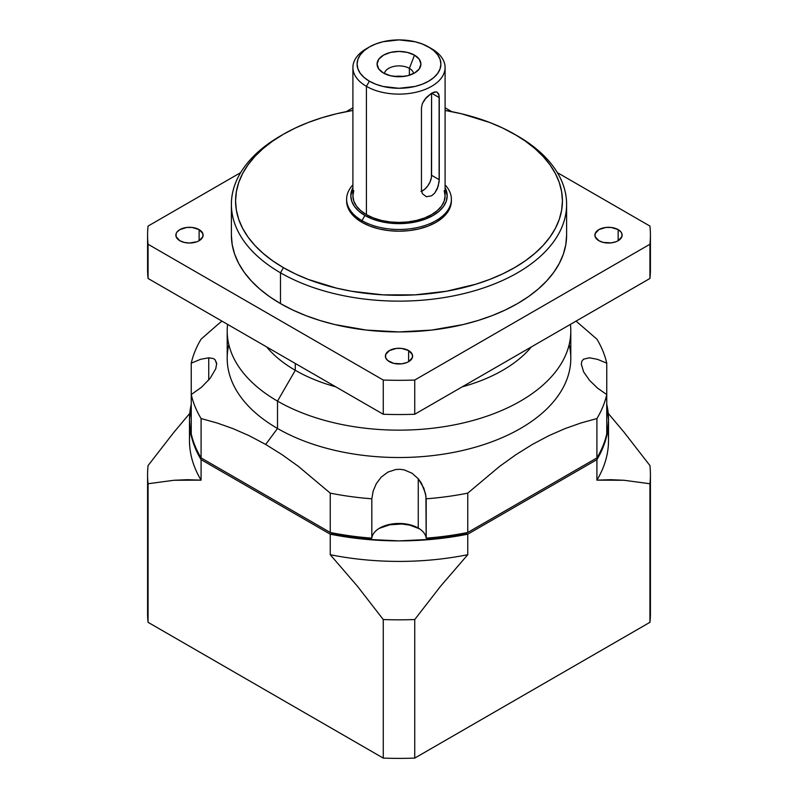 <?xml version="1.0" encoding="UTF-8"?>
<svg xmlns="http://www.w3.org/2000/svg" width="798" height="798" viewBox="0 0 798 798"><rect width="100%" height="100%" fill="white"/><g stroke="black" fill="none" stroke-linecap="round" stroke-linejoin="round"><path stroke-width="1.2" d="M403.229 76.508A14.663 8.469 0 0 0 394.771 76.508L403.229 76.508M409.374 68.369L409.374 75.241L409.374 68.369A14.663 8.469 180 0 0 394.052 66.384A14.663 8.469 180 0 0 384.407 73.536A14.663 8.469 180 0 1 394.052 66.384A14.663 8.469 180 0 1 409.374 68.369L414.501 55.142L419.259 59.252L420.925 64.089L419.259 68.937L414.501 73.047L407.389 75.79L399 76.748L390.611 75.79L383.499 73.047A21.925 12.658 180 0 1 378.99 69.256A21.925 12.658 180 0 1 386.571 53.666A21.925 12.658 180 0 1 414.501 55.142L409.374 68.369A14.663 8.469 0 0 1 413.593 73.536A14.663 8.469 0 0 0 409.374 68.369M517.523 135.939A167.61 96.767 180 0 0 516.027 135.091A167.61 96.767 180 0 1 517.523 135.939L514.56 134.234A163.42 94.354 180 0 1 514.56 267.669A163.42 94.354 180 0 1 283.44 267.669L280.477 272.796A167.61 96.767 0 0 0 517.523 272.796A167.61 96.767 0 0 0 517.523 135.939L502.67 128.019L489.792 122.503L461.543 113.775L445.094 110.433A163.42 94.354 0 0 1 514.56 134.234L525.323 141.096L534.879 148.528L543.129 156.468L549.982 164.847L555.388 173.565L559.278 182.543L561.632 191.7L562.42 200.946L561.632 210.193L559.278 219.36L555.388 228.338L549.982 237.056L543.129 245.425L534.879 253.365L525.323 260.806L514.56 267.669L502.67 273.884L489.792 279.4L476.037 284.158L446.441 291.24L415.02 294.851L382.98 294.851L351.559 291.24L336.457 288.118L308.208 279.4L295.33 273.884L283.44 267.669L280.477 272.796L280.477 303.589A167.61 96.767 0 0 0 463.139 324.567A167.61 96.767 0 0 0 566.61 235.161L565.802 244.647L563.388 254.043L559.398 263.25L553.852 272.198L546.82 280.776L538.361 288.926L528.565 296.557L517.523 303.589L505.334 309.963L492.117 315.629L478.012 320.507L463.139 324.567L431.698 330.073L399 331.938L366.302 330.073L334.861 324.567L319.988 320.507L305.883 315.629L292.666 309.963L280.477 303.589L269.435 296.557L259.639 288.926L251.18 280.776L244.148 272.198L238.602 263.25L234.612 254.043L232.198 244.647L231.39 235.161A167.61 96.767 180 0 0 280.477 303.589L280.477 272.796A167.61 96.767 0 0 0 463.139 293.774A167.61 96.767 0 0 0 566.61 204.368A167.61 96.767 0 0 0 517.523 135.939L514.56 134.234M369.374 46.982L366.402 48.698A46.094 26.613 180 0 0 366.412 86.334L366.412 214.632A46.094 26.613 180 0 1 352.906 195.819L352.906 67.511A46.094 26.613 180 0 0 366.412 86.334A46.094 26.613 0 0 0 416.636 92.099A46.094 26.613 0 0 0 445.094 67.511A46.094 26.613 0 0 0 431.588 48.698L428.626 46.982A41.905 24.189 180 0 1 428.626 81.197A41.905 24.189 180 0 1 369.374 81.197L366.412 86.334A46.094 26.613 0 0 0 431.588 86.334A46.094 26.613 0 0 0 431.598 48.698A46.094 26.613 0 0 0 431.588 48.698L422.282 43.98L415.04 41.745L399 39.9L382.96 41.745L375.718 43.98L369.374 46.982L364.157 50.653L360.287 54.833L357.903 59.371L357.095 64.089L357.903 68.808L360.287 73.346L364.157 77.536L369.374 81.197L375.718 84.209L382.96 86.443L399 88.289L415.04 86.443L422.282 84.209L428.626 81.197L433.843 77.536L437.713 73.346L440.097 68.808L440.905 64.089L440.097 59.371L437.713 54.833L433.843 50.653L428.626 46.982A41.905 24.189 0 0 0 369.374 46.982A41.905 24.189 0 0 0 369.374 81.197L366.412 86.334L366.412 214.632A46.094 26.613 0 0 0 416.636 220.408A46.094 26.613 0 0 0 445.094 195.819L444.207 201.006L441.583 206.004L437.324 210.602L431.588 214.632L424.606 217.944L416.636 220.408L407.987 221.914L399 222.433L390.013 221.914L381.364 220.408L373.394 217.944L366.412 214.632L360.676 210.602L356.417 206.004L353.793 201.006L352.906 195.819L353.793 190.622M346.621 199.241A52.379 30.244 180 0 1 352.906 184.877A52.379 30.244 180 0 0 361.963 220.617L361.963 222.333A52.379 30.244 180 0 1 346.621 200.946L346.621 199.241A52.379 30.244 180 0 0 361.963 220.617L364.925 215.49A48.189 27.82 0 0 1 352.906 187.7L350.811 195.819L351.738 201.246L354.482 206.463L358.93 211.271L364.925 215.49L372.227 218.951L380.556 221.525L389.604 223.101L399 223.639L408.396 223.101L417.444 221.525L425.773 218.951L433.075 215.49L439.07 211.271L443.518 206.463L446.262 201.246L447.189 195.819L445.094 187.7A48.189 27.82 180 0 1 423.808 219.669A48.189 27.82 180 0 1 364.925 215.49L361.963 220.617A52.379 30.244 0 0 0 430.292 223.49A52.379 30.244 0 0 0 445.094 184.877A52.379 30.244 0 0 1 451.379 199.241A52.379 30.244 0 0 1 419.04 227.181A52.379 30.244 0 0 1 361.963 220.617L361.963 222.333A52.379 30.244 0 0 0 419.04 228.886A52.379 30.244 0 0 0 451.379 200.946L450.371 206.852L447.389 212.517L442.551 217.754L436.037 222.333L428.097 226.093L419.04 228.886L409.214 230.612L399 231.191L388.786 230.612L378.96 228.886L369.903 226.093L361.963 222.333L355.449 217.754L350.611 212.517L347.629 206.852L346.621 200.946A52.379 30.244 180 0 1 346.641 200.099M437.264 92.199L438.75 94.144L439.249 97.595L431.588 93.176L434.82 91.89L437.264 92.199L439.119 95.71L439.119 181.844L437.264 188.827L434.83 192.956L431.598 195.819L426.272 196.717L422.332 193.625L421.464 189.974L421.464 107.86L422.332 103.64L426.272 97.546L431.588 93.176L436.177 91.84M569.164 344.646A171.799 99.191 180 0 1 475.568 447.129A171.799 99.191 180 0 1 277.514 428.476L265.664 444.436L282.163 454.75L298.412 466.391L330.242 493.124A209.515 120.967 0 0 0 371.818 498.8L373.175 491.009L376.327 483.608L381.215 477.134L387.858 472.127L395.848 469.493L400.107 469.304L404.297 469.902L412.037 473.244L418.262 478.75L418.262 528.057A27.242 15.721 180 0 1 426.182 538.151L447.548 536.346L466.621 533.134L596.914 457.902A209.515 120.967 0 0 0 606.749 433.903L606.749 394.551L597.612 388.187L589.552 380.377L583.607 371.838L581.283 364.107L581.842 361.205L583.518 359.18L589.443 357.793L597.542 359.349L606.749 363.17A209.515 120.967 0 0 0 596.914 339.17L576.066 321.105L596.914 339.17A209.515 120.967 0 0 1 606.749 363.17L606.749 394.551L597.612 388.187L589.552 380.377L583.607 371.838L581.283 364.038M598.889 240.727A13.616 7.86 180 0 1 594.899 235.161A13.616 7.86 180 0 1 603.308 227.899A13.616 7.86 180 0 1 618.151 229.605L618.151 240.727L616.086 241.704L611.178 242.871L603.308 242.422L598.889 240.727L595.158 236.697L595.158 233.624L598.889 229.605L605.862 227.45L611.178 227.45L618.151 229.605L621.103 232.158L621.871 233.624L621.871 236.697L618.151 240.727L618.151 229.605A13.616 7.86 180 0 1 622.131 235.161A13.616 7.86 180 0 1 613.732 242.422A13.616 7.86 180 0 1 598.889 240.727M179.849 240.727A13.616 7.86 180 0 1 175.869 235.161A13.616 7.86 180 0 1 184.268 227.899A13.616 7.86 180 0 1 199.111 229.605L199.111 240.727L197.046 241.704L189.485 243.021L184.268 242.422L179.849 240.727L176.129 236.697L176.129 233.624L176.897 232.158L179.849 229.605L186.822 227.45L192.138 227.45L199.111 229.605L202.842 233.624L202.842 236.697L199.111 240.727L199.111 229.605A13.616 7.86 180 0 1 203.101 235.161A13.616 7.86 180 0 1 194.692 242.422A13.616 7.86 180 0 1 179.849 240.727M216.697 363.339L215.769 368.756L210.193 378.252L201.475 387.269L191.251 394.551L191.251 433.903A209.515 120.967 0 0 0 201.086 457.902L201.086 418.561A209.515 120.967 180 0 1 191.251 394.551L191.251 363.17L200.567 359.309L208.747 357.793L208.747 380.028L208.747 357.793L213.375 358.561L215.051 359.659L216.697 363.339L215.769 368.756L210.193 378.252L201.475 387.269L191.251 394.551L191.251 433.903A209.515 120.967 0 0 0 201.086 457.902L201.086 418.561A209.515 120.967 180 0 1 191.251 394.551L191.251 363.17A209.515 120.967 180 0 1 201.086 339.17L216.926 325.265L201.086 339.17A209.515 120.967 180 0 0 191.251 363.17L200.567 359.309L208.747 357.793L213.375 358.561L215.051 359.659L216.717 364.038M389.374 361.684A13.616 7.86 180 0 1 385.384 356.127A13.616 7.86 180 0 1 393.793 348.866A13.616 7.86 180 0 1 408.626 350.571L408.626 361.684L406.571 362.661L401.653 363.838L393.793 363.389L387.678 360.496L385.643 357.664L385.643 354.591L389.374 350.571L396.347 348.417L401.653 348.417L408.626 350.571L412.357 354.591L412.357 357.664L408.626 361.684L408.626 350.571A13.616 7.86 180 0 1 412.616 356.127A13.616 7.86 180 0 1 404.207 363.389A13.616 7.86 180 0 1 389.374 361.684M570.799 330.961A171.799 99.191 180 0 1 464.745 422.601A171.799 99.191 180 0 1 277.514 401.105A171.799 99.191 180 0 0 469.992 421.284A171.799 99.191 180 0 0 570.42 324.367A171.799 99.191 180 0 1 570.799 330.961L570.799 358.332A171.799 99.191 180 0 1 464.745 449.972A171.799 99.191 180 0 1 277.514 428.476L265.664 444.436L249.185 435.708L232.956 428.596L216.926 422.94L201.086 418.561L216.926 422.94L232.956 428.596L249.185 435.708L265.664 444.436L282.163 454.75L298.412 466.391L330.242 493.124L330.242 532.475L201.086 457.902L330.242 532.475L330.242 493.124A209.515 120.967 0 0 0 371.818 498.8L373.175 491.009L376.327 483.608L381.215 477.134L387.858 472.127L395.848 469.493L400.107 469.304L404.297 469.902L412.037 473.244L418.262 478.75L421.484 483.279L425.444 493.433L426.182 498.8L426.182 538.151A27.242 15.721 180 0 0 418.262 528.057L418.262 478.75L423.878 488.236L425.913 496.097L426.182 538.151A209.515 120.967 0 0 0 467.758 532.475L467.758 493.124L499.628 466.361L515.897 454.71L532.416 444.396L548.874 435.678L565.084 428.576L581.094 422.94L596.914 418.561A209.515 120.967 0 0 0 606.749 394.551A209.515 120.967 0 0 1 596.914 418.561L596.914 457.902A209.515 120.967 0 0 0 606.749 433.903L606.749 363.17L597.542 359.349L589.443 357.793L583.518 359.18L581.842 361.205L581.283 364.107M426.182 498.8A209.515 120.967 0 0 0 467.758 493.124A209.515 120.967 0 0 1 426.182 498.8M227.201 330.961A171.799 99.191 0 0 1 227.58 324.367A171.799 99.191 0 0 0 277.514 401.105L295.29 370.312A146.662 84.678 0 0 1 266.662 346.94A146.662 84.678 0 0 0 295.29 370.312L295.29 363.469L295.29 370.312A146.662 84.678 180 0 0 335.778 386.84A146.662 84.678 180 0 1 295.29 370.312L277.514 401.105L277.514 428.476A171.799 99.191 0 0 1 227.201 358.332L227.201 330.961A171.799 99.191 0 0 0 277.514 401.105L277.514 428.476A171.799 99.191 0 0 1 228.836 344.646M531.338 346.94A146.662 84.678 180 0 1 462.222 386.84A146.662 84.678 180 0 0 531.338 346.94M383.499 73.047L378.741 68.937L377.075 64.089L378.741 59.252L383.499 55.142L390.611 52.399L399 51.431L407.389 52.399L414.501 55.142A21.925 12.658 180 0 1 419.01 69.256A21.925 12.658 180 0 1 383.499 73.047M444.207 190.622L445.094 195.819L445.094 67.511M352.906 110.433L336.457 113.775L321.963 117.735L308.208 122.503L295.33 128.019L283.44 134.234L272.677 141.096L263.121 148.528L254.871 156.468L248.018 164.847L242.612 173.565L238.722 182.543L236.368 191.7L235.58 200.946L236.368 210.193L238.722 219.36L242.612 228.338L248.018 237.056L254.871 245.425L263.121 253.365L272.677 260.806L283.44 267.669A163.42 94.354 0 0 1 283.44 134.234A163.42 94.354 0 0 1 352.906 110.433M607.757 430.182A209.515 120.967 180 0 1 596.914 480.147L624.056 480.276L649.931 483.748L649.931 622.32L414.741 758.1L414.741 619.537L440.516 586.301L467.758 554.71L467.758 534.181L596.914 459.618L596.914 480.147L610.63 479.698L624.056 480.276L649.931 483.748A251.42 145.156 180 0 0 649.931 465.573L624.156 432.346L608.206 413.344L624.156 432.346L649.931 465.573A251.42 145.156 180 0 1 650.42 474.66A251.42 145.156 180 0 1 649.931 483.748L649.931 622.32A251.42 145.156 0 0 0 650.42 613.233L650.42 474.66M148.069 604.136A251.42 145.156 0 0 0 148.069 622.32L148.069 483.748A251.42 145.156 180 0 1 147.58 474.66L147.58 613.233A251.42 145.156 0 0 0 148.069 622.32L383.259 758.1L148.069 622.32L148.069 483.748L173.944 480.276L187.37 479.698L201.086 480.147L201.086 459.618L330.242 534.181L330.242 554.71L357.484 586.301L383.259 619.537L383.259 758.1A251.42 145.156 0 0 0 414.741 758.1L414.741 619.537A251.42 145.156 180 0 1 383.259 619.537L383.259 758.1A251.42 145.156 0 0 0 414.741 758.1L649.931 622.32A251.42 145.156 0 0 0 649.931 604.136M147.58 474.66A251.42 145.156 180 0 1 148.069 465.573L173.844 432.346L148.069 465.573A251.42 145.156 180 0 0 148.069 483.748L173.944 480.276L201.086 480.147L201.086 459.618L330.242 534.181L330.242 554.71A209.515 120.967 0 0 0 467.758 554.71L467.758 534.181L596.914 459.618L596.914 480.147A209.515 120.967 180 0 0 608.515 440.446L608.515 419.918L607.787 430.022L605.592 440.047L601.961 449.932L596.914 459.618A209.515 120.967 180 0 0 608.515 419.918L606.749 404.227A209.515 120.967 180 0 1 608.515 419.918M189.794 413.344L173.844 432.346L189.794 413.344M467.758 534.181L433.863 539.199L399 540.884L364.137 539.199L330.242 534.181A209.515 120.967 180 0 0 467.758 534.181M201.086 459.618L196.039 449.932L192.408 440.047L190.213 430.022L189.485 419.918L191.251 404.227A209.515 120.967 180 0 0 189.485 419.918A209.515 120.967 180 0 0 201.086 459.618M331.379 533.134L350.452 536.346L371.818 538.151L371.818 498.8L371.818 538.151A209.515 120.967 0 0 1 330.242 532.475A209.515 120.967 0 0 0 371.818 538.151A27.242 15.721 0 0 1 389.404 524.456A27.242 15.721 0 0 1 418.262 528.057A27.242 15.721 0 0 0 379.738 528.057A27.242 15.721 0 0 0 371.818 538.151L369.963 538.49A207.42 119.75 0 0 1 331.379 533.134L202.911 458.96L331.379 533.134M379.279 528.346L389.723 524.815L401.733 524.017L409.613 525.094L419.738 528.904M445.094 107.81L451.728 111.64L445.094 107.81M147.58 235.161L147.58 269.375A251.42 145.156 0 0 0 148.069 278.472L148.069 244.258A251.42 145.156 180 0 1 148.069 226.073A251.42 145.156 180 0 0 147.58 235.161A251.42 145.156 180 0 0 148.069 244.258L383.259 380.038L148.069 244.258L148.069 278.472L383.259 414.252L383.259 380.038L383.259 414.252A251.42 145.156 0 0 0 414.741 414.252L414.741 380.038A251.42 145.156 180 0 1 383.259 380.038A251.42 145.156 180 0 0 414.741 380.038L649.931 244.258L414.741 380.038L414.741 414.252L649.931 278.472L649.931 244.258A251.42 145.156 180 0 0 649.931 226.073L557.333 172.617L649.931 226.073A251.42 145.156 180 0 1 650.42 235.161A251.42 145.156 180 0 1 649.931 244.258L649.931 278.472A251.42 145.156 0 0 0 650.42 269.375L650.42 235.161M148.069 226.073L240.667 172.617L148.069 226.073M346.272 111.64L352.906 107.81L346.272 111.64M283.44 134.234L280.477 135.939A167.61 96.767 180 0 0 280.477 272.796A167.61 96.767 180 0 1 231.39 204.368A167.61 96.767 180 0 1 281.973 135.091M221.934 321.105L216.926 325.265L221.934 321.105M148.069 260.288A251.42 145.156 0 0 0 148.069 278.472L383.259 414.252A251.42 145.156 0 0 0 414.741 414.252L649.931 278.472A251.42 145.156 0 0 0 649.931 260.288M467.758 532.475L467.758 493.124L499.628 466.361L515.897 454.71L532.416 444.396L548.874 435.678L565.084 428.576L581.094 422.94L596.914 418.561L596.914 457.902L467.758 532.475A209.515 120.967 0 0 1 426.182 538.151L428.037 538.49A207.42 119.75 0 0 0 466.621 533.134L467.758 532.475M379.03 528.476A29.336 16.938 180 0 1 418.97 528.476M189.485 419.918L189.485 440.446A209.515 120.967 0 0 0 201.086 480.147A209.515 120.967 0 0 1 190.243 430.182M414.741 619.537A251.42 145.156 180 0 1 383.259 619.537L357.484 586.301L330.242 554.71A209.515 120.967 0 0 0 467.758 554.71L440.516 586.301L414.741 619.537M352.906 67.511A46.094 26.613 180 0 1 367.958 47.84M421.563 191.261A12.569 7.262 120 0 0 431.588 175.291L439.249 179.71L438.132 186.503L434.83 192.956L431.598 195.819L426.272 196.717L422.332 193.625L421.464 189.974L421.464 107.86L422.332 103.64L424.696 99.461L431.588 93.176L431.588 175.291L439.249 179.71L439.249 97.595L431.588 93.176L431.419 177.385L430.092 181.854L427.638 186.104L424.436 189.485L420.975 191.49M431.598 48.698L428.626 46.982M451.379 200.946L451.379 199.241M566.61 204.368L566.61 235.161M231.39 204.368L231.39 235.161"/></g></svg>
